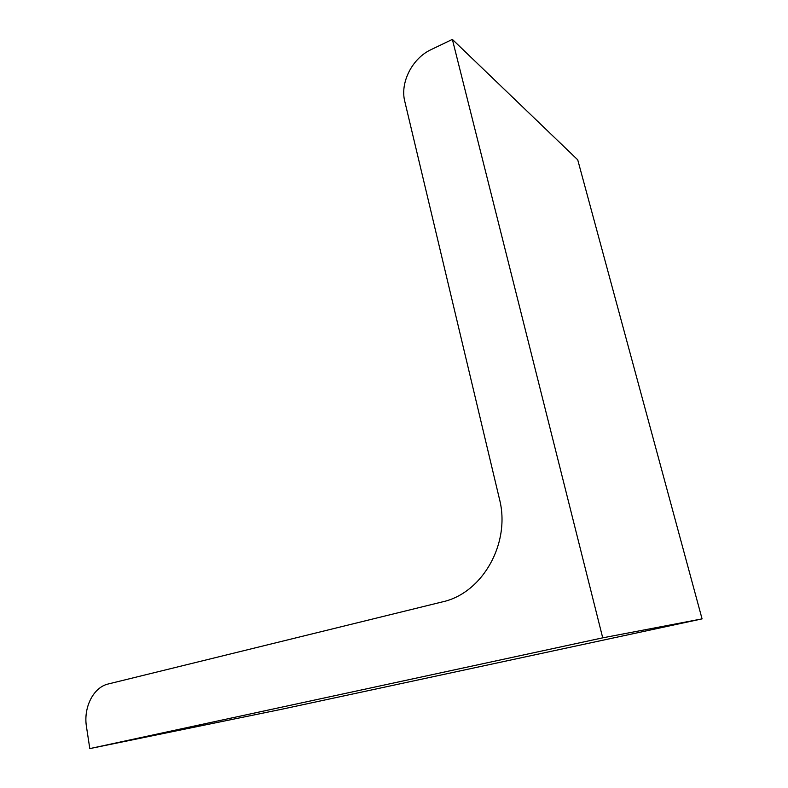 <?xml version="1.0" encoding="UTF-8"?>
<svg xmlns="http://www.w3.org/2000/svg" width="788" height="788" viewBox="0 0 788 788"><rect width="100%" height="100%" fill="white"/><g stroke="black" fill="none" stroke-linecap="round" stroke-linejoin="round"><path stroke-width="1.18" d="M452.361 39.4L602.721 637.837L702.069 618.885L577.722 159.816L452.361 39.4L431.066 49.634C412.203 58.312 399.93 82.661 404.766 101.317L499.405 498.834C511.008 543.07 482.551 593.315 442.255 601.924L108.232 683.984C93.437 687.254 83.252 707.437 86.473 726.733L89.802 748.6L281.907 709.22L702.069 618.885M602.721 637.837L89.802 748.6"/></g></svg>
